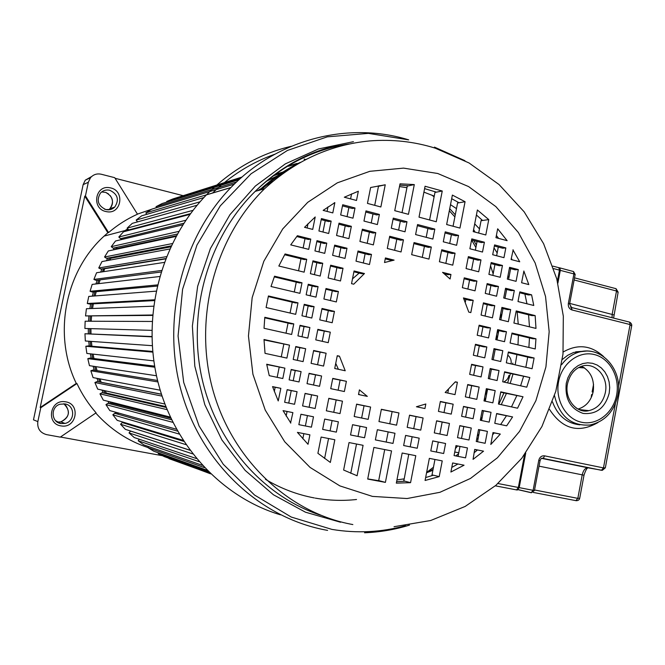 <?xml version="1.0" encoding="UTF-8"?>
<svg xmlns="http://www.w3.org/2000/svg" width="665" height="665" viewBox="0 0 665 665"><rect width="100%" height="100%" fill="white"/><g stroke="black" fill="none" stroke-linecap="round" stroke-linejoin="round"><path stroke-width="1" d="M91.629 176.541L85.27 180.165L83.142 184.637L33.483 419.839L37.847 421.602L40.773 407.728L40.191 407.529L84.771 196.158L107.855 232.758L108.586 232.559L85.453 195.876L88.32 182.276L90.49 177.721C93.374 174.488 96.974 173.324 101.288 174.247L114.713 177.68L137.48 214.205C127.057 218.901 117.422 225.011 108.586 232.559M110.016 208.702L108.786 209.816M40.773 407.728L76.949 383.547C82.003 394.27 88.387 404.029 96.084 412.824L60.282 437.138L46.508 434.619C40 432.732 37.115 428.393 37.847 421.602M162.518 455.733L60.465 437.021M85.453 195.876L84.771 196.158M115.095 178.286L182.892 195.61M156.524 207.588L137.422 214.122M107.855 232.758L104.122 236.092C64.896 271.519 52.71 334.985 76.284 383.406L40.191 407.529M76.949 383.547L76.284 383.406M95.76 413.04C110.407 429.332 127.821 440.845 148.012 447.57M242.052 177.031L177.821 197.38M241.669 177.364L173.066 198.877L166.732 201.437L166.973 202.035M156.583 207.696L156.059 206.674L162.169 203.523L239.084 179.658M234.379 184.072L151.686 209.184L145.843 212.9L146.732 214.329M203.881 197.555L141.687 215.817L136.175 220.065L137.539 221.894M197.131 205.227L132.277 223.365L127.14 228.128L128.736 229.924L190.514 213.648M189.974 214.371L123.524 231.786L118.802 237.023L120.556 238.669L183.848 223.241M123.283 238.004L124.247 238.91M182.825 224.828L115.511 241.004L111.246 246.673L113.141 248.161L177.331 234.022M116.126 247.505L117.389 248.494L116.94 249.109M176.009 236.416L108.312 250.963L104.546 257.014L106.558 258.328L171.221 245.851M109.916 257.679L110.831 258.278L109.717 260.131M169.766 248.993L101.978 261.569L98.744 267.962L100.864 269.084L165.726 258.569M104.762 268.452L103.682 271.661M164.272 262.409L96.583 272.741L93.906 279.425L96.117 280.356L161.013 272.027M100.207 279.832L98.802 283.623M159.675 276.515L92.161 284.396L90.074 291.303L92.36 292.026L157.189 286.083M96.234 291.677L95.095 295.925M156.076 291.154L88.761 296.424L87.281 303.506L89.617 304.021L154.355 300.588M93.349 303.822L92.543 308.494M153.549 306.191L86.417 308.726L85.544 315.925L152.568 315.401M91.579 316.174L91.18 321.228M152.152 321.461L85.145 321.212L84.896 328.46L151.861 330.355L84.896 328.46M90.922 328.643L90.98 333.788M151.894 336.532L84.954 333.755L85.336 340.995L152.277 345.684M91.413 341.419L91.911 346.232M152.734 351.444L88.221 345.916L85.843 346.266L86.857 353.439L153.839 360.879M93.092 354.129L93.956 358.551M154.646 366.149L90.149 358.069L87.813 358.635L89.442 365.675L156.499 375.767M95.935 366.656L97.107 370.629M157.58 380.48L93.117 369.981L90.847 370.754L93.067 377.604L160.198 390.205M99.966 378.9L101.171 382.358M161.462 394.295L97.098 381.552L94.904 382.525L97.705 389.125L164.853 404.029M105.161 390.787L106.309 393.04L105.511 393.481M170.34 417.096L103.308 400.147L99.958 393.846L102.053 392.683L166.184 407.446M111.562 402.234L112.202 403.248L110.989 404.079M171.603 419.773L107.938 403.289L105.951 404.636L109.825 410.588L176.491 429.249M118.678 413.065L117.456 414.062M177.538 431.128L114.696 413.273L112.834 414.794L117.198 420.347L183.099 440.33M125.361 422.824L124.821 423.347M183.748 441.344L122.269 422.566L120.556 424.245L125.361 429.349L189.858 450.155M189.932 450.255L130.589 431.103L129.027 432.915L134.239 437.545L196.416 458.551M139.268 439.241L138.187 440.745L143.756 444.86L202.293 465.309M148.619 446.556L147.954 447.67L153.831 451.236L206.94 470.205M158.586 452.932L158.237 453.646L164.388 456.647L209.824 473.073M169.068 458.343L210.622 473.846M306.083 159.276L304.42 159.791M304.229 158.91L304.487 160.107M296.706 163.482L288.46 166.009M299.2 163L288.535 166.267M290.73 163.889L291.037 164.903L288.369 165.726M276.308 174.031L286.449 171.005M276.091 173.482L276.515 174.571M240.464 178.428L166.732 201.437M272.766 175.976L273.913 175.635L273.756 175.219M286.424 171.021L273.913 175.635M236.599 181.961L156.059 206.674M230.913 187.522L145.843 212.9M200.057 201.794L136.175 220.065M193.016 210.34L127.14 228.128M185.818 220.265L118.802 237.023M178.835 231.395L111.246 246.673M117.389 248.494L176.383 235.734M172.318 243.573L104.546 257.014M110.831 258.278L170.747 246.856M166.491 256.648L98.744 267.962M105.12 268.643L165.602 258.885M161.495 270.48L93.906 279.425M157.464 284.911L90.074 291.303M154.48 299.799L87.281 303.506M152.601 314.994L85.544 315.925M151.903 336.831L84.954 333.755M152.8 352.126L85.843 346.266M154.829 367.213L87.813 358.635M157.938 381.934L90.847 370.754M161.42 394.179L101.313 382.292M162.052 396.124L94.904 382.525M165.859 406.623L106.309 393.04M167.081 409.648L99.958 393.846M170.872 418.235L112.202 403.248M172.867 422.35L105.951 404.636M179.242 434.07L112.834 414.794M185.951 444.644L120.556 424.245M192.684 453.887L129.027 432.915M199.01 461.618L138.187 440.745M204.438 467.611L147.954 447.67M208.394 471.668L158.237 453.646M210.423 473.646L168.96 458.626M458.759 452.823L454.744 452.009L458.767 452.782M508.9 375.459C508.16 378.709 506.389 380.887 503.571 381.984M507.777 355.152C510.454 357.288 511.56 360.206 511.094 363.905M430.787 450.945L443.663 453.513L445.592 443.505L432.732 440.903L430.787 450.945L443.663 453.513M403.638 445.533L417.238 448.243L419.191 438.169L405.608 435.417L403.638 445.533M375.376 439.906L393.007 443.422L394.985 433.272L377.371 429.706L375.376 439.906L393.007 443.422M350.538 434.96L364.57 437.753L366.573 427.529L352.566 424.694L350.538 434.96L364.57 437.753M322.641 429.407L336.349 432.134L338.385 421.826L324.695 419.058L322.641 429.407M298.851 424.661L311.42 427.171L313.489 416.789L300.929 414.245L298.851 424.661L311.42 427.171M290.547 423.007L292.899 412.624L283.049 410.629L290.813 423.065M476.24 441.477L485.126 443.297L487.403 431.377L478.526 429.532L476.24 441.477M457.512 437.645L468.983 439.989L471.277 428.019L459.814 425.633L457.512 437.645M434.278 432.89L447.129 435.517L449.449 423.472L436.614 420.795L434.278 432.89M407.18 427.337L420.754 430.122L423.106 417.986L409.549 415.16L407.18 427.337M378.967 421.568L396.564 425.168L398.95 412.948L381.369 409.283L378.967 421.568M354.179 416.49L368.177 419.357L370.596 407.038L356.615 404.129L354.179 416.49M326.332 410.795L340.015 413.588L342.467 401.178L328.809 398.327L326.332 410.795M302.583 405.933L315.135 408.501L317.621 395.999L305.085 393.389L302.583 405.933M284.637 402.259L294.562 404.287L297.072 391.718L287.164 389.657L284.637 402.259M278.228 400.945L280.846 388.335L272.542 386.606L278.228 400.945M480.305 420.247L489.166 422.125L491.044 412.308L482.183 410.413L480.305 420.247M461.61 416.298L473.064 418.717L474.951 408.867L463.513 406.415L461.61 416.298M438.435 411.402L451.252 414.112L453.173 404.195L440.363 401.452L438.435 411.402M330.729 388.651L344.37 391.535L346.39 381.311L332.758 378.393L330.729 388.651M307.031 383.647L319.549 386.29L321.594 375.999L309.092 373.314L307.031 383.647M289.125 379.865L299.026 381.951L301.095 371.602L291.204 369.482L289.125 379.865M269.25 375.667L282.808 378.526L284.894 368.136L266.69 364.229L269.25 375.667M484.004 400.92L492.856 402.84L495.192 390.613L486.348 388.659L484.004 400.92M465.35 396.864L476.78 399.349L479.141 387.063L467.719 384.536L465.35 396.864M311.079 363.348L323.572 366.066L326.124 353.24L313.639 350.48L311.079 363.348M293.207 359.466L303.09 361.619L305.667 348.718L295.792 346.531L293.207 359.466M265.036 353.348L286.906 358.103L289.508 345.143L264.005 339.507L265.036 353.348M488.285 378.56L497.112 380.538L499.024 370.538L490.205 368.526L488.285 378.56M469.673 374.387L481.078 376.939L483.006 366.897L471.61 364.304L469.673 374.387M315.759 339.873L328.227 342.675L330.306 332.184L317.853 329.35L315.759 339.873M297.928 335.883L307.787 338.086L309.898 327.546L300.048 325.301L297.928 335.883M264.03 328.277L291.644 334.47L293.772 323.88L264.795 317.288L264.03 328.277M491.934 359.491L500.745 361.519L502.815 350.688L494.012 348.635L491.934 359.491M473.364 355.218L484.743 357.837L486.83 346.955L475.458 344.304L473.364 355.218M319.749 319.865L332.184 322.733L334.445 311.378L322.018 308.469L319.749 319.865M301.952 315.775L311.794 318.036L314.079 306.615L304.246 304.321L301.952 315.775M266.1 307.521L295.684 314.329L297.987 302.858L268.436 295.958L266.1 307.521M495.741 339.615L504.536 341.694L506.439 331.727L497.653 329.624L495.741 339.615M477.204 335.235L488.559 337.92L490.479 327.903L479.132 325.193L477.204 335.235M323.905 299.009L336.324 301.943L338.402 291.486L326 288.519L323.905 299.009M306.149 294.811L315.975 297.13L318.07 286.623L308.261 284.271L306.149 294.811M271.004 286.507L299.898 293.332L302.01 282.775L274.537 276.199L271.004 286.507M499.581 319.574L508.359 321.71L510.678 309.558L501.909 307.405L499.581 319.574M481.078 315.085L492.416 317.837L494.752 305.634L483.43 302.849L481.078 315.085M328.103 277.978L340.488 280.979L343.024 268.244L330.646 265.202L328.103 277.978M310.38 273.681L320.181 276.058L322.741 263.249L312.957 260.838L310.38 273.681M278.826 266.025L304.138 272.168L306.715 259.3L285.069 253.964L278.826 266.025M503.713 297.995L512.466 300.181L514.328 290.472L505.575 288.261L503.713 297.995M485.251 293.39L496.564 296.208L498.434 286.457L487.137 283.606L485.251 293.39M462.358 287.679L475.026 290.838L476.913 281.029L464.261 277.837L462.358 287.679M356.008 261.162L369.482 264.52L371.477 254.412L358.019 251.013L356.008 261.162M332.616 255.327L344.977 258.411L346.997 248.236L334.653 245.119L332.616 255.327M314.944 250.921L324.719 253.357L326.764 243.124L316.997 240.663L314.944 250.921M290.721 244.878L308.71 249.367L310.771 239.092L297.396 235.709L290.721 244.878M304.545 227.322L312.716 229.408L315.21 216.973L304.545 227.322M331.162 221.104L321.419 218.577L318.926 230.996L328.685 233.49L331.162 221.104L328.643 221.561L321.203 219.633M351.353 226.333L339.034 223.141L336.573 235.501L348.909 238.652L351.353 226.333L348.759 226.765L338.826 224.196M375.783 232.659L362.35 229.184L359.915 241.462L373.364 244.895L375.783 232.659L373.09 233.058L362.142 230.231M403.439 239.824L389.698 236.266L387.296 248.452L401.053 251.96L403.439 239.824L400.646 240.19L389.49 237.305M431.319 247.048L414.037 242.567L411.66 254.67L428.967 259.092L431.319 247.048L428.426 247.372L413.829 243.598M455.076 253.199L441.743 249.749L439.407 261.752L452.757 265.16L455.076 253.199L452.1 253.498L441.543 250.772M480.986 259.915L468.36 256.64L466.057 268.56L478.7 271.786L480.986 259.915L477.919 260.181L468.168 257.654M502.457 265.476L491.186 262.55L488.908 274.396L500.196 277.272L502.457 265.476L499.315 265.709L490.986 263.556M518.318 269.583L509.581 267.322L507.329 279.092L516.073 281.328L518.318 269.583L515.117 269.799L509.39 268.319M492.69 254.72L503.954 257.663L505.832 247.895L494.577 244.919L492.69 254.72M469.889 248.752L482.499 252.052L484.394 242.226L471.793 238.893L469.889 248.752M443.289 241.802L456.614 245.285L458.534 235.385L445.226 231.861L443.289 241.802M415.6 234.562L432.873 239.076L434.819 229.109L417.562 224.546L415.6 234.562M391.286 228.203L405.018 231.794L406.988 221.744L393.273 218.12L391.286 228.203M363.963 221.063L377.379 224.571L379.382 214.446L365.974 210.896L363.963 221.063M340.663 214.97L352.974 218.187L355.002 207.995L342.708 204.745L340.663 214.97M323.14 210.381L332.799 212.908L334.844 202.659L323.14 210.381M464.054 465.201L452.641 462.956L450.895 472.034L464.054 465.201M425.076 480.471L439.208 476.614L442.233 460.903L429.349 458.368L425.076 480.471M396.315 483.139L410.563 482.665L415.791 455.7L402.175 453.015L396.315 483.139M367.703 479.066L385.401 482.383L391.544 450.92L373.896 447.445L367.703 479.066M343.63 470.03L357.097 475.766L363.082 445.317L349.042 442.558L343.63 470.03M317.903 453.306L330.347 462.449L334.836 439.756L321.129 437.055L317.903 453.306M344.312 197.222L356.498 200.473L358.335 191.229L344.312 197.222M385.243 184.779L370.621 187.505L367.462 203.399L380.862 206.973L385.243 184.779L378.476 186.308L378.402 185.834M414.295 184.579L400.031 183.823L394.736 210.672L408.451 214.329L414.295 184.579L407.254 186.092L407.304 185.651M442.25 191.005L425.068 186.25L419.017 217.156L436.257 221.753L442.25 191.005L434.96 192.434L435.234 191.744M465.068 201.711L452.383 195.086L446.647 224.529L459.947 228.078L465.068 201.711L457.57 203.016L458.177 202.243M488.758 219.6L477.387 209.99L473.206 231.611L485.799 234.969L488.758 219.6L481.061 220.697L481.884 219.824M454.062 455.583L465.558 457.869L467.462 447.927L455.974 445.608L454.062 455.583L465.558 457.869M507.121 240.663L497.678 228.793L495.965 237.688L507.121 240.663M297.421 432.383L308.02 444.287L309.898 434.844L297.421 432.383M513.181 249.841L511.077 259.525L519.731 261.786L512.923 249.865M523.904 271.029L521.593 282.741L528.791 284.578L523.829 271.029M531.601 294.828L519.847 291.869L518.002 301.553L533.771 305.484L531.601 294.828L528.351 294.944L519.681 292.75M535.15 315.592L516.215 310.929L513.904 323.049L535.99 328.41L535.15 315.592L531.892 315.609L516.065 311.71M535.94 338.793L511.992 333.057L510.088 343.007L535.25 348.95L535.94 338.793L532.682 338.709L511.859 333.73M534.103 357.994L508.376 351.993L506.314 362.807L532.067 368.734L534.103 357.994L530.853 357.837L508.268 352.566M529.83 377.537L504.594 371.801L502.69 381.785L526.763 387.18L529.83 377.537L504.511 372.267M523.023 396.764L500.77 391.843L498.442 404.054L517.561 408.21L523.023 396.764L500.703 392.209M512.582 416.93L496.639 413.514L494.768 423.306L506.672 425.824L512.582 416.93L496.589 413.755M500.313 434.07L493.006 432.549L490.812 444.461L500.313 434.07L492.981 432.691M483.546 451.178L474.719 449.399L473.064 459.365L483.546 451.178L474.71 449.44M385.426 257.937L384.52 262.525L394.104 260.123L385.426 257.937M450.953 274.47L442.558 272.351L450.072 278.984L450.953 274.47L447.986 274.678L444.336 273.756M351.544 283.664L353.73 284.196L364.462 273.531L354.063 270.971L351.544 283.664M473.197 300.322L463.439 297.92L468.792 312.109L470.828 312.6L473.197 300.322L470.155 300.414L463.904 298.876M334.728 368.485L345.226 370.771L339.458 356.182L337.263 355.7L334.728 368.485M457.395 382.259L455.35 381.801L445.168 392.483L455.018 394.619L457.395 382.259L455.159 382.051M358.51 394.52L367.313 396.382L359.424 389.873L358.51 394.52M424.935 408.551L425.824 403.988L416.423 406.756L424.935 408.551M291.378 146.25C259.25 153.848 230.93 170.065 206.416 194.895C161.495 241.179 141.778 314.196 157.389 379.707C173.124 445.218 222.268 497.545 280.497 514.835M473.605 229.558L475.118 232.118M490.562 265.792L493.156 273.822M500.753 313.456L501.127 318.402M482.275 416.88L480.596 420.313M212.542 193.066C230.979 175.361 251.727 162.418 274.786 154.238M340.896 145.394L342.467 145.519M259.325 190.24C271.877 178.785 285.559 169.492 300.356 162.343M293.248 166.549C281.918 172.942 271.32 180.639 261.453 189.65M286.141 416.066L287.056 411.485M288.735 403.098L291.22 390.663M293.207 380.729L295.227 370.621M297.288 360.355L299.79 347.82M302.001 336.789L304.013 326.723M306.016 316.706L308.186 305.875M310.206 295.767L312.168 285.95M314.429 274.662L316.823 262.667M318.976 251.927L320.838 242.617M322.957 232.027L325.227 220.68M327.08 211.412L327.986 206.873M477.52 441.743L479.773 429.947M481.576 420.521L483.413 410.937M485.275 401.195L487.553 389.299M489.556 378.842L491.385 369.291M493.206 359.79L495.167 349.507M497.004 339.915L498.792 330.605M500.845 319.882L503.023 308.502M504.968 298.311L506.663 289.475M508.584 279.416L510.645 268.643M476.007 449.698L476.464 450.853M524.901 294.071L526.971 303.797M528.575 314.794L529.456 326.823M529.473 337.945L528.891 347.454M527.719 357.105L525.832 367.296M523.513 376.59L520.62 385.808M516.771 395.758L511.493 406.889M506.398 415.858L500.645 424.544M494.186 432.948L492.565 434.868M511.31 258.311L512.083 259.791M458.077 456.373L459.981 446.456M461.518 438.468L463.796 426.614M465.616 417.146L467.462 407.52M469.349 397.737L471.643 385.783M473.663 375.276L475.5 365.684M477.337 356.132L479.324 345.808M481.177 336.174L482.973 326.814M485.043 316.05L487.237 304.62M489.207 294.379L490.911 285.501M492.848 275.401L494.926 264.579M496.63 255.751L498.293 247.056M456.847 463.788L457.296 464.378M477.462 449.997L474.062 452.823M514.328 290.472L511.136 290.597L505.4 289.15M510.678 309.558L507.503 309.607L501.759 308.194M506.439 331.727L503.28 331.677L497.528 330.297M502.815 350.688L493.904 349.208M499.024 370.538L490.113 369M495.192 390.613L486.281 389.017M491.044 412.308L482.142 410.662M487.403 431.377L478.501 429.681M496.389 235.485L498.65 238.403M378.659 480.762L384.711 449.582M386.182 442.05L388.161 431.934M389.757 423.771L392.117 411.685M403.78 481.302L408.742 454.311M410.197 446.83L412.142 436.789M413.721 428.684L416.057 416.672M417.919 407.071L418.052 406.39M431.851 475.733L434.943 459.473M436.381 452.05L438.301 442.075M439.856 434.029L442.159 422.109M444.004 412.583L445.874 402.89M447.769 393.048L448.459 389.499M465.342 302.085L465.866 299.358M467.861 289.051L469.581 280.123M471.543 269.957L473.646 259.076M475.367 250.19L477.054 241.445M478.667 233.066L481.061 220.697M445.841 263.398L447.969 252.434M449.706 243.481L451.419 234.67M453.065 226.233L457.57 203.016M422.275 257.38L424.428 246.341M426.19 237.33L427.919 228.461M429.582 219.974L434.96 192.434M394.619 250.323L396.814 239.192M398.601 230.115L400.355 221.179M402.034 212.625L407.254 186.092M363.298 262.983L365.118 253.781M367.196 243.315L369.416 232.11M371.228 222.958L373.007 213.955M374.711 205.335L378.476 186.308M359.15 273.091L352.5 278.851M302.824 438.792L303.847 433.655M305.385 425.957L307.438 415.608M309.1 407.263L311.561 394.902M313.531 385.018L315.534 374.969M317.562 364.761L320.048 352.292M322.234 341.328L324.221 331.311M326.207 321.353L328.352 310.58M330.355 300.53L332.3 290.771M334.537 279.541L336.906 267.613M339.034 256.931L340.879 247.671M342.974 237.139L345.226 225.851M347.055 216.64L348.859 207.58M350.588 198.893L351.594 193.864M335.734 363.389L338.394 369.283M324.595 458.493L328.543 438.518M330.064 430.87L332.093 420.596M333.739 412.308L336.166 400.022M338.111 390.214L340.089 380.23M358.618 393.963L359.699 394.769M350.763 473.297L356.523 444.029M358.011 436.44L360.014 426.24M361.635 418.019L364.029 405.833M398.95 412.948L381.344 409.432M394.985 433.272L377.363 429.748M378.659 480.554L385.401 482.383M379.998 480.92L367.737 478.9M403.58 480.845L404.968 481.202L396.606 481.676M423.106 417.986L409.515 415.309M419.191 438.169L405.6 435.459M417.238 448.243L403.638 445.525M404.968 481.202L410.563 482.665M431.967 474.877L433.405 475.217L425.642 477.545M453.173 404.195L440.313 401.702M449.449 423.472L436.589 420.945M445.592 443.505L432.724 440.945M433.405 475.217L439.208 476.614M457.936 463.995L451.784 467.412M505.832 247.895L502.674 248.211L494.361 246.017M498.434 286.457L495.3 286.607L486.963 284.504M494.752 305.634L491.635 305.701L483.28 303.647M490.479 327.903L487.379 327.87L479.008 325.867M486.83 346.955L483.738 346.839L475.35 344.877M483.006 366.897L471.527 364.777M479.141 387.063L467.653 384.902M474.951 408.867L463.463 406.664M471.277 428.019L459.789 425.783M467.462 447.927L455.966 445.65M476.414 215.019L482.582 220.481M484.394 242.226L481.31 242.567L471.585 239.999M476.913 281.029L473.862 281.204L464.087 278.735M451.676 198.702L459.058 202.758M458.534 235.385L455.542 235.759L445.001 232.974M424.603 188.627L436.406 192.152M434.819 229.109L431.909 229.516L417.346 225.668M399.773 185.136L408.651 185.793M385.243 258.86L391.353 260.397L394.104 260.123M406.988 221.744L404.187 222.193L393.048 219.251M379.823 186.009L379.748 185.593M353.905 271.794L361.818 273.747L364.462 273.531M379.382 214.446L376.681 214.928L365.75 212.035M371.477 254.412L368.809 254.712L357.837 251.944M355.002 207.995L352.392 208.511L342.475 205.892M313.489 416.789L300.921 414.295M317.621 395.999L305.052 393.539M321.594 375.999L309.034 373.58M326.124 353.24L313.564 350.862M330.306 332.184L317.754 329.848M334.445 311.378L331.918 311.411L321.902 309.075M338.402 291.486L335.858 291.619L325.858 289.225M343.024 268.244L340.463 268.485L330.48 266.033M346.997 248.236L344.428 248.56L334.47 246.05M346.39 381.311L332.708 378.651M342.467 401.178L328.776 398.485M338.385 421.826L324.686 419.1M336.349 432.134L322.65 429.39M337.197 356.033L339.458 356.182M370.596 407.038L356.59 404.278M366.573 427.529L352.558 424.736M334.844 202.659L334.271 202.783M326.764 243.124L324.262 243.481L316.806 241.603M322.741 263.249L320.256 263.515L312.791 261.678M318.07 286.623L315.609 286.773L308.119 284.986M314.079 306.615L311.627 306.681L304.129 304.927M309.898 327.546L299.948 325.8M305.667 348.718L295.717 346.914M301.095 371.602L291.145 369.748M297.072 391.718L287.13 389.806M292.899 412.624L283.074 410.679M310.771 239.092L308.336 239.466L296.748 236.541M306.715 259.3L304.304 259.583L284.628 254.745M302.01 282.775L299.616 282.949L274.279 276.889M297.987 302.858L295.601 302.941L268.294 296.565M293.772 323.88L291.403 323.863L264.745 317.803M289.508 345.143L264.022 339.915M284.894 368.136L266.74 364.52M280.846 388.335L272.608 386.781M274.312 391.519L275.152 387.313M277.155 377.338L279.192 367.188M281.262 356.872L283.797 344.279M286.017 333.207L288.045 323.099M290.065 313.04L292.251 302.159M294.287 292.01L296.266 282.151M298.543 270.805L300.962 258.768M303.132 247.978L305.011 238.627M307.147 227.987L308.003 223.689M575.99 500.662L576.58 500.695C578.342 500.537 579.39 499.714 579.714 498.218L577.827 498.359L582.216 474.843C583.363 470.147 585.308 467.811 588.051 467.819L602.307 470.338L605.341 467.827L603.471 467.902L615.449 403.389M579.764 497.935L584.003 475.209L539.032 466.157M618.517 386.889L630.087 324.553L629.589 322.118L571.551 307.513M575.159 274.529L573.92 273.922L568.351 303.431C568.01 306.59 569.115 308.735 571.676 309.882L630.087 324.553L631.65 326.041M605.391 467.553L631.725 325.634C631.883 324.279 631.168 323.115 629.589 322.118M544.527 455.841L543.737 457.67L542.565 458.301L601.459 470.296L603.471 467.902L544.527 455.841C541.601 455.575 539.681 457.071 538.766 460.321L540.08 460.596L534.436 490.562L533.114 490.321L538.766 460.321M615.99 288.676L615.499 288.494L616.064 288.693L616.513 291.012L618.068 292.55M571.676 309.882L571.302 307.496L570.528 307.097M581.592 366.265C590.786 371.311 594.668 379.715 593.23 391.469C591.135 400.712 586.073 406.581 578.06 409.058M591.742 396.498L591.293 396.456L591.659 394.511L592.449 394.586M593.122 392.018L592.141 391.926L593.562 384.312M578.633 367.562L584.527 367.92M592.415 394.686L591.659 394.511M578.949 367.396L584.219 367.712M88.32 182.276L83.142 184.637M92.319 296.141L93.424 291.935M95.901 283.955L97.256 280.206M100.59 272.135L102.094 268.884M106.35 260.755L107.921 258.062M113.191 249.915L114.688 247.821M121.121 239.658L122.36 238.228M130.199 230.04L130.922 229.342M93.832 296.025L94.954 291.794M97.481 283.772L98.861 279.998M102.26 271.877L103.806 268.61M108.162 260.422L109.767 257.704M115.195 249.483L116.45 247.754M123.399 239.109L123.881 238.569M118.004 413.613L117.289 412.674M111.213 403.921L109.891 401.818M105.145 393.397L103.665 390.455M99.95 382.117L98.586 378.643M95.793 370.422L94.646 366.457M92.701 358.393L91.853 353.996M90.689 346.132L90.207 341.336M89.783 333.739L89.725 328.61M89.983 321.228L90.374 316.191M91.329 308.543L92.119 303.888M124.305 423.189L123.432 422.233M116.4 413.755L115.128 412.067M109.409 403.663L107.971 401.328M103.358 392.982L101.92 390.064M98.287 381.785L96.957 378.335M94.222 370.164L93.1 366.224M91.188 358.202L90.357 353.83M89.226 346.008L88.753 341.236M88.337 333.672L88.279 328.568M88.528 321.22L88.919 316.216M89.858 308.602L90.64 303.963M60.814 425.874L61.912 426.032C76.691 428.011 80.59 404.071 65.86 401.86L64.763 401.693C49.933 399.574 45.968 423.755 60.814 425.874M105.802 211.512L106.874 211.728C121.338 214.521 125.17 190.963 110.747 187.946L109.683 187.721C95.162 184.787 91.271 208.577 105.802 211.512M105.876 209.558L110.415 209.533L114.737 207.081C119.426 199.766 117.788 194.163 109.808 190.281L108.935 190.099C105.585 189.666 102.759 190.664 100.457 193.083C96.234 200.381 98.046 205.884 105.885 209.575C109.334 210.281 112.285 209.442 114.737 207.081L109.866 208.752L108.578 209.832M104.397 209.093L105.768 209.533M101.637 191.977L105.602 192.376C113 196.433 114.422 201.886 109.866 208.752C113.258 204.687 113.383 200.306 110.249 195.618M55.636 420.721L60.856 423.53L65.012 423.422C75.203 421.485 75.178 405.367 64.971 403.913L59.908 404.254C50.382 406.955 51.139 422.3 60.889 423.555L65.012 423.422L60.839 421.876L57.232 422.059M63.774 403.755C70.806 410.92 69.825 416.963 60.839 421.876C68.836 418.027 70.432 412.45 65.611 405.126M127.78 228.851L125.053 230.556M314.337 497.944C297.18 494.727 280.879 488.526 265.443 479.315M257.629 190.705L272.725 181.462M431.868 195.119L434.095 196.873M449.324 210.805L454.877 216.898M471.626 240.007L475.882 247.505M496.697 334.636L496.531 339.807M487.304 389.241L485.018 395.609M433.447 467.237L427.263 471.951M356.531 499.498C342.799 501.011 329.059 500.554 315.293 498.118M266.133 181.321L284.62 172.285M437.703 173.482L403.555 168.12L369.848 171.312L337.321 182.842L307.729 202.335L282.741 228.918L263.839 261.254L252.168 297.629L248.452 336L252.908 374.22L265.252 410.122L284.703 441.743L310.073 467.42L339.873 485.899L372.442 496.398L407.063 498.534L439.931 492.3L470.504 478.434L497.42 457.769L519.523 431.419L535.907 400.654L545.923 366.897L549.174 331.669L545.541 296.499L535.134 262.941L518.368 232.509L495.874 206.624L468.601 186.582L437.703 173.482M434.461 147.123L464.918 160.681M352.841 524.56C289.15 513.156 232.019 460.022 212.675 389.241C193.357 318.51 214.712 237.563 264.487 188.818L255.219 191.362C209.251 236.407 187.572 309.316 201.412 375.783C215.352 442.258 263.066 496.389 320.663 515.242M349.167 143.964C313.938 149.284 282.625 165.086 255.219 191.362C279.574 167.464 307.338 152.077 338.51 145.194M340.547 522.241L305.451 512.191L273.448 494.777L245.152 470.388L221.894 439.947L204.82 404.686L194.812 366.141L192.376 326.05L197.663 286.241L210.406 248.552L229.957 214.67L255.343 186.059L285.327 163.881L318.518 148.943L353.431 141.67M327.604 530.379C262.185 519.016 203.099 465.675 182.019 393.846C160.98 322.051 181.03 239.043 230.822 187.613C278.336 138.511 349.05 121.404 408.684 139.866L368.402 133.382L327.271 136.849L287.421 150.448L251.054 173.798L220.273 205.876L196.956 245.077L182.584 289.283L178.07 335.975L183.698 382.442L199.084 426.007L223.224 464.22L254.579 495.068L291.245 517.046L331.96 529.407C356.98 533.546 381.535 532.299 405.617 525.649M516.938 354.586L515.176 364.844M512.964 374.187L510.163 383.464M506.422 393.472L501.26 404.669M478.276 437.769L476.606 439.548M458.21 455.708L457.462 456.248M432.857 470.263L426.564 472.798M403.963 478.891L396.947 479.889M378.792 480.596L376.714 480.504M379.765 185.693L381.419 185.643M399.49 186.549L406.938 187.705M423.913 192.135L434.245 196.133M450.513 204.687L456.481 208.619M474.702 223.881L479.482 228.885M494.012 247.854L497.162 252.983M508.002 275.559L508.875 277.895M517.146 311.985L518.243 324.104M518.434 335.301L517.977 344.869M525.741 453.006L519.19 487.628L517.279 490.047L516.663 489.906L518.625 487.52L533.114 490.321L531.177 492.723L518.193 489.714M534.544 489.98L577.827 498.359L575.907 500.645L533.147 492.408M534.436 490.562L531.177 492.723M571.983 309.973L571.543 307.513L571.011 307.313M568.351 303.431L569.614 303.905L575.175 274.437L573.521 271.544L573.92 273.922L560.304 270.356L557.885 283.115M603.712 356.673C591.326 345.26 577.819 343.689 563.188 351.985M549.589 409.499C562.507 429.199 578.641 433.547 597.976 422.541M541.667 458.376L588.159 467.844M540.08 460.596C540.853 458.808 541.46 458.035 541.892 458.268L542.565 458.301M559.307 267.762L559.922 267.97L560.304 270.356L559.731 270.273M573.405 271.519L559.348 267.762M612.033 317.704L612.199 314.146L616.513 291.012L574.128 279.982M569.714 303.406L613.895 314.902M571.543 307.513L569.597 303.988M576.306 408.044C580.229 410.554 584.419 411.419 588.891 410.654C597.569 408.501 603.064 402.466 605.366 392.541L605.499 391.76C608.292 376.731 595.516 362.25 582.532 365.983C574.876 368.319 569.872 374.254 567.519 383.78C564.086 399.15 576.946 413.987 588.891 410.654L579.099 409.549M566.239 383.406C564.801 398.95 570.445 408.95 583.172 413.422C596.414 414.652 605.092 407.919 609.207 393.198L609.705 387.537L609.115 381.918L607.469 376.606L604.834 371.876L601.36 367.961L597.187 365.052L592.548 363.306L587.652 362.807L582.756 363.589L578.109 365.617L573.928 368.792L570.454 372.965L567.844 377.92L566.239 383.406M616.638 394.894C613.421 412.857 597.095 425.741 581.526 422.25C565.907 419.033 555.009 399.939 558.575 381.66C561.917 363.323 578.75 350.663 594.186 354.52C609.68 358.111 620.079 376.988 616.638 394.894M561.659 364.669C566.447 358.194 572.365 353.955 579.439 351.968C602.016 345.551 623.155 370.505 617.818 395.243C614.094 411.726 604.768 421.652 589.838 425.026C571.31 426.174 559.531 416.373 554.51 395.617M586.355 351.062L575.699 351.818L579.439 351.968C586.962 350.056 594.111 351.029 600.902 354.877M586.788 350.995L573.637 352.458L567.735 355.285L562.39 359.416M552.449 401.826C557.702 415.733 566.846 423.406 579.863 424.844M559.672 270.198L559.498 268.56M517.586 489.299L518.55 487.503L524.851 454.228M557.553 281.802L559.739 270.248L557.511 281.627M552.856 266.116L559.099 267.754L559.739 270.248L558.733 267.663M557.395 281.179L559.481 270.14L553.704 268.627M497.985 483.53L518.351 487.47L524.577 454.594M495.334 485.824L516.439 489.889L518.55 487.495M90.49 177.721L85.27 180.165M104.122 236.092L128.495 229.641M105.835 192.451L108.553 193.956M284.329 172.484L265.892 181.52M455.4 448.601L457.62 445.982M484.552 401.037L486.007 397.379M498.176 333.797L498.185 330.455M476.356 245.053L473.837 240.597M455.292 214.77L449.731 208.71M394.054 526.705L430.696 520.504L465.143 506.456L495.89 485.342L521.784 458.268L541.942 426.489L555.807 391.319L562.989 354.104L563.322 316.183L556.796 278.926L543.604 243.698L524.153 211.819L499.041 184.529L469.066 162.975L435.234 148.162C414.104 141.562 392.284 139.151 369.757 140.922C330.314 144.696 295.227 160.664 264.487 188.818M364.536 532.773C379.873 532.191 394.844 529.631 409.465 525.117M230.822 187.613L206.416 194.895M403.888 479.274L403.015 479.049L403.971 478.875M426.681 472.183L433.023 469.432M455.716 455.899L458.584 453.721M477.262 436.115L478.966 434.154M498.85 404.145L503.954 392.924M507.653 382.899L510.421 373.614M512.607 364.254L512.84 363.09M531.559 492.715L518.268 489.639M588.118 467.836C586.904 467.977 585.533 470.438 584.003 475.209M574.527 277.862L616.064 288.693L618.142 292.151L613.596 318.094M518.625 487.52L524.951 454.095"/></g></svg>

